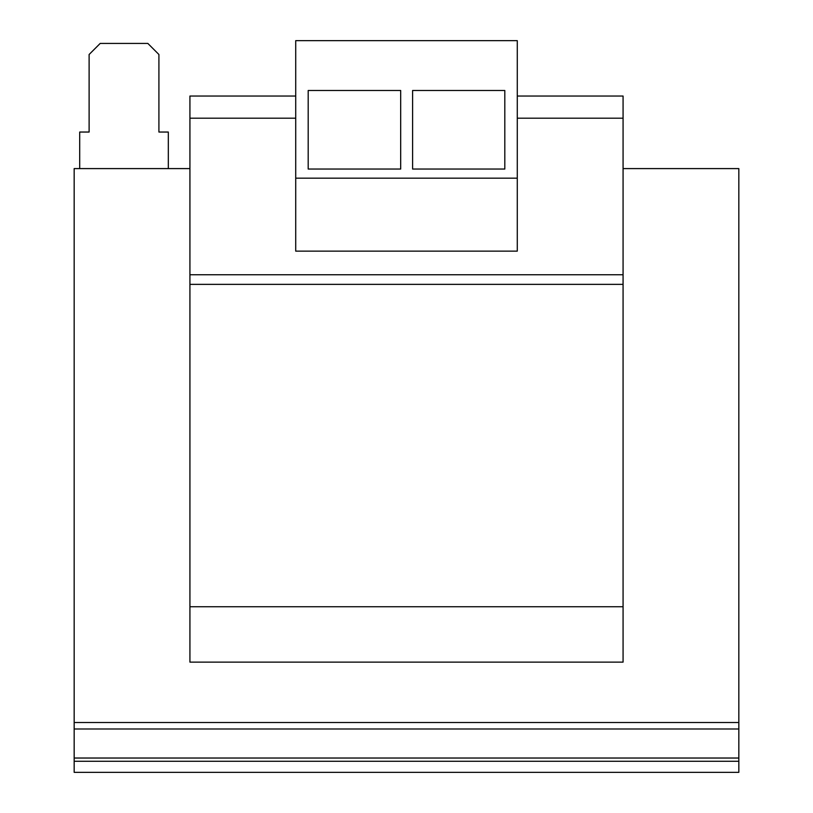 <?xml version="1.0" encoding="UTF-8"?>
<svg xmlns="http://www.w3.org/2000/svg" width="813" height="813" viewBox="0 0 813 813"><rect width="100%" height="100%" fill="white"/><g stroke="black" fill="none" stroke-linecap="round" stroke-linejoin="round"><path stroke-width="1.22" d="M168.321 168.596L168.321 132.041L158.911 132.041L158.911 54.501L147.834 43.424L100.192 43.424L89.115 54.501L89.115 132.041L79.704 132.041L79.704 168.596M74.166 722.503L738.834 722.503L738.834 728.987L74.166 728.987L74.166 168.596L189.927 168.596M623.073 168.596L738.834 168.596L738.834 722.503M623.073 606.732L189.927 606.732L189.927 662.128L623.073 662.128L623.073 284.367L189.927 284.367L189.927 606.732M517.281 118.2L623.073 118.2L623.073 96.036L517.281 96.036M295.719 96.036L189.927 96.036L189.927 284.367M295.719 118.2L189.927 118.2M623.073 118.2L623.073 274.743L189.927 274.743M623.073 274.743L623.073 284.367M738.834 761.273L738.834 772.35L74.166 772.35L74.166 761.273L738.834 761.273L738.834 728.987M74.166 728.987L74.166 761.273M517.281 251.136L295.719 251.136L295.719 40.65L517.281 40.65L517.281 251.136M400.687 90.497L400.687 169.043L308.188 169.043L308.188 90.497L400.687 90.497M412.598 90.497L504.812 90.497L504.812 169.043L412.598 169.043L412.598 90.497M517.281 178.169L295.719 178.169M738.834 758.031L74.166 758.031"/></g></svg>
